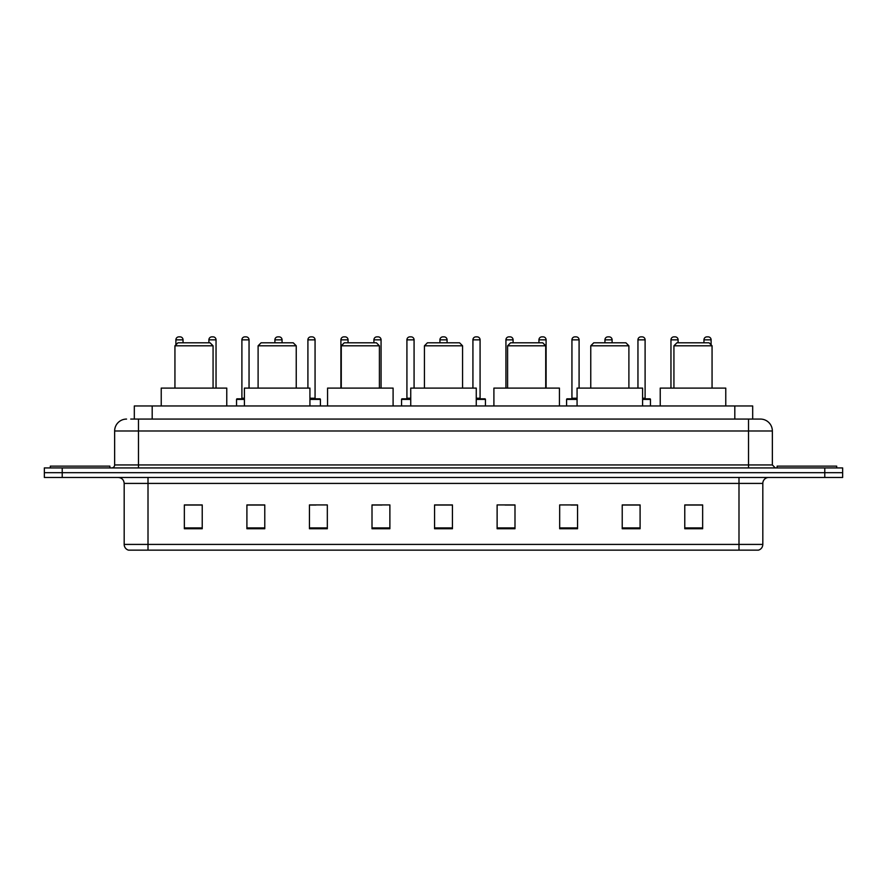 <?xml version="1.0" encoding="UTF-8"?>
<svg xmlns="http://www.w3.org/2000/svg" width="887" height="887" viewBox="0 0 887 887"><rect width="100%" height="100%" fill="white"/><g stroke="black" fill="none" stroke-linecap="round" stroke-linejoin="round"><path stroke-width="1.33" d="M134.314 419.074L134.314 405.969L752.686 405.969L752.686 419.074M131.01 419.074L756.267 419.074M130.733 419.074L138.483 419.074L138.483 430.993L114.645 430.993L114.645 464.943A2.983 2.983 0 0 1 111.673 467.926M126.564 419.074A11.919 11.919 0 0 0 114.645 430.993M772.355 430.993L748.517 430.993L748.517 419.074L760.436 419.074A11.919 11.919 0 0 1 772.355 430.993L772.355 464.943L775.327 467.926M62.223 467.926L44.35 467.926L44.35 472.693L62.223 472.693L44.35 472.693L44.35 477.461L62.223 477.461L62.223 472.693L824.777 472.693L62.223 472.693L62.223 467.926L824.777 467.926L824.777 472.693L842.65 472.693L824.777 472.693L824.777 477.461L62.223 477.461M842.65 467.926L842.65 472.693L842.65 467.926L824.777 467.926M758.23 550.14L738.993 550.14L738.993 544.418L762.82 544.418L762.82 483.415A5.954 5.954 0 0 1 768.774 477.461M758.052 550.14L128.471 550.14A5.954 5.954 0 0 1 124.18 544.418L124.18 483.415C123.825 479.8 121.841 477.816 118.226 477.461M702.648 528.752L702.648 504.925L684.775 504.925L684.775 528.752L702.648 528.752M640.092 528.752L640.092 504.925L622.219 504.925L622.219 528.752L640.092 528.752M577.548 528.752L577.548 504.925L559.675 504.925L559.675 528.752L577.548 528.752M514.992 528.752L514.992 504.925L497.119 504.925L497.119 528.752L514.992 528.752M202.225 528.752L202.225 504.925L184.352 504.925L184.352 528.752L202.225 528.752M264.781 528.752L264.781 504.925L246.908 504.925L246.908 528.752L264.781 528.752M327.325 528.752L327.325 504.925L309.452 504.925L309.452 528.752L327.325 528.752M389.881 528.752L389.881 504.925L372.008 504.925L372.008 528.752L389.881 528.752M452.437 528.752L452.437 504.925L434.563 504.925L434.563 528.752L452.437 528.752M842.65 477.461L842.65 472.693L842.65 477.461L824.777 477.461M571.051 505.047L577.548 505.047M637.054 505.047L631.278 505.047M372.008 505.047L381.964 505.047M309.452 505.047L315.949 505.047M255.722 505.047L249.946 505.047M505.036 505.047L514.992 505.047M452.437 505.047L434.563 505.047M264.781 505.047L246.908 505.047M202.225 505.047L184.352 505.047M640.092 505.047L622.219 505.047M702.648 505.047L684.775 505.047M109.877 467.926L109.877 466.141L50.304 466.141L50.304 467.926M174.939 345.797L213.068 345.797L210.086 342.814L177.921 342.814L174.939 345.797L174.939 388.096M213.068 345.797L213.068 388.096M226.773 405.969L226.773 388.096L161.234 388.096L161.234 405.969M258.106 345.797L296.236 345.797L293.253 342.814L261.077 342.814L258.106 345.797L258.106 388.096M296.236 345.797L296.236 388.096M309.929 405.969L309.929 388.096L244.402 388.096L244.402 405.969M341.273 345.797L379.403 345.797L376.421 342.814L344.245 342.814L341.273 345.797L341.273 388.096M379.403 345.797L379.403 388.096M393.096 405.969L393.096 388.096L327.569 388.096L327.569 405.969M424.441 345.797L462.559 345.797L459.588 342.814L427.412 342.814L424.441 345.797L424.441 388.096M462.559 345.797L462.559 388.096M476.264 405.969L476.264 388.096L410.736 388.096L410.736 405.969M507.597 345.797L545.727 345.797L542.755 342.814L510.579 342.814L507.597 345.797L507.597 388.096M545.727 345.797L545.727 388.096M559.431 405.969L559.431 388.096L493.904 388.096L493.904 405.969M590.764 345.797L628.894 345.797L625.923 342.814L593.747 342.814L590.764 345.797L590.764 388.096M628.894 345.797L628.894 388.096M642.598 405.969L642.598 388.096L577.071 388.096L577.071 405.969M673.932 345.797L712.061 345.797L709.079 342.814L676.914 342.814L673.932 345.797L673.932 388.096M712.061 345.797L712.061 388.096M725.766 405.969L725.766 388.096L660.227 388.096L660.227 405.969M836.696 467.926L836.696 466.141L777.123 466.141L777.123 467.926M183.044 342.814L183.044 339.843A2.983 2.983 0 0 0 180.061 336.86L178.875 336.86A2.983 2.983 0 0 0 175.892 339.843L175.892 344.843M216.04 388.096L216.04 339.843A2.983 2.983 0 0 0 213.068 336.86L211.871 336.86A2.983 2.983 0 0 0 208.9 339.843L208.9 342.814M244.402 399.416L236.541 399.416A0.599 0.599 0 0 1 237.128 398.817L244.402 398.817M241.896 339.843A2.983 2.983 0 0 1 244.879 336.86L246.065 336.86A2.983 2.983 0 0 1 249.047 339.843L241.896 339.843L241.896 398.219A0.599 0.599 0 0 1 241.308 398.817M249.047 339.843L249.047 388.096M236.541 399.416L236.541 405.969M282.055 342.814L282.055 339.843A2.983 2.983 0 0 0 279.072 336.86L277.886 336.86A2.983 2.983 0 0 0 274.903 339.843L274.903 342.814M320.418 405.969L320.418 399.416A0.599 0.599 0 0 0 319.819 398.817L309.929 398.817M315.062 339.843L307.911 339.843A2.983 2.983 0 0 1 310.882 336.86L312.08 336.86A2.983 2.983 0 0 1 315.062 339.843L315.062 398.219A0.599 0.599 0 0 0 315.65 398.817M307.911 339.843L307.911 388.096M348.059 342.814L348.059 339.843A2.983 2.983 0 0 0 345.087 336.86L343.89 336.86A2.983 2.983 0 0 0 340.907 339.843L340.907 388.096M381.066 388.096L381.066 339.843A2.983 2.983 0 0 0 378.084 336.86L376.897 336.86A2.983 2.983 0 0 0 373.915 339.843L373.915 342.814M410.736 399.416L401.556 399.416A0.599 0.599 0 0 1 402.155 398.817L410.736 398.817M406.922 339.843A2.983 2.983 0 0 1 409.905 336.86L411.091 336.86A2.983 2.983 0 0 1 414.074 339.843L406.922 339.843L406.922 398.219A0.599 0.599 0 0 1 406.324 398.817M414.074 339.843L414.074 388.096M401.556 399.416L401.556 405.969M447.07 342.814L447.07 339.843A2.983 2.983 0 0 0 444.099 336.86L442.901 336.86A2.983 2.983 0 0 0 439.93 339.843L439.93 342.814M485.444 405.969L485.444 399.416A0.599 0.599 0 0 0 484.845 398.817L476.264 398.817M480.078 339.843L472.926 339.843A2.983 2.983 0 0 1 475.909 336.86L477.095 336.86A2.983 2.983 0 0 1 480.078 339.843L480.078 398.219A0.599 0.599 0 0 0 480.676 398.817M472.926 339.843L472.926 388.096M513.085 342.814L513.085 339.843A2.983 2.983 0 0 0 510.103 336.86L508.916 336.86A2.983 2.983 0 0 0 505.934 339.843L505.934 388.096M546.093 388.096L546.093 339.843A2.983 2.983 0 0 0 543.11 336.86L541.913 336.86A2.983 2.983 0 0 0 538.941 339.843L538.941 342.814M577.071 399.416L566.582 399.416A0.599 0.599 0 0 1 567.181 398.817L577.071 398.817M571.938 339.843A2.983 2.983 0 0 1 574.92 336.86L576.118 336.86A2.983 2.983 0 0 1 579.089 339.843L571.938 339.843L571.938 398.219A0.599 0.599 0 0 1 571.35 398.817M579.089 339.843L579.089 388.096M566.582 399.416L566.582 405.969M612.097 342.814L612.097 339.843A2.983 2.983 0 0 0 609.114 336.86L607.928 336.86A2.983 2.983 0 0 0 604.945 339.843L604.945 342.814M650.459 405.969L650.459 399.416A0.599 0.599 0 0 0 649.872 398.817L642.598 398.817M645.104 339.843L637.953 339.843A2.983 2.983 0 0 1 640.935 336.86L642.121 336.86A2.983 2.983 0 0 1 645.104 339.843L645.104 398.219A0.599 0.599 0 0 0 645.692 398.817M637.953 339.843L637.953 388.096M678.1 342.814L678.1 339.843A2.983 2.983 0 0 0 675.129 336.86L673.932 336.86A2.983 2.983 0 0 0 670.96 339.843L670.96 388.096M711.108 344.843L711.108 339.843A2.983 2.983 0 0 0 708.125 336.86L706.939 336.86A2.983 2.983 0 0 0 703.956 339.843L703.956 342.814M152.187 419.074L152.187 405.969M734.813 419.074L734.813 405.969M138.483 467.926L138.483 464.943L772.355 464.943M114.645 464.943L138.483 464.943L138.483 430.993L748.517 430.993L748.517 467.926M738.993 477.461L738.993 483.415L124.18 483.415M762.82 483.415L738.993 483.415L738.993 544.418L148.007 544.418L148.007 550.14M124.18 544.418L148.007 544.418L148.007 477.461M452.437 527.92L434.563 527.92M389.881 527.92L372.008 527.92M327.325 527.92L309.452 527.92M264.781 527.92L246.908 527.92M202.225 527.92L184.352 527.92M514.992 527.92L497.119 527.92M577.548 527.92L559.675 527.92M640.092 527.92L622.219 527.92M702.648 527.92L684.775 527.92M183.044 339.843L175.892 339.843M216.04 339.843L208.9 339.843M241.896 398.219L244.402 398.219M282.055 339.843L274.903 339.843M320.418 399.416L309.929 399.416M309.929 398.219L315.062 398.219M348.059 339.843L340.907 339.843M381.066 339.843L373.915 339.843M406.922 398.219L410.736 398.219M447.07 339.843L439.93 339.843M485.444 399.416L476.264 399.416M476.264 398.219L480.078 398.219M513.085 339.843L505.934 339.843M546.093 339.843L538.941 339.843M571.938 398.219L577.071 398.219M612.097 339.843L604.945 339.843M650.459 399.416L642.598 399.416M642.598 398.219L645.104 398.219M678.1 339.843L670.96 339.843M711.108 339.843L703.956 339.843M758.529 550.14C761.223 549.186 762.654 547.279 762.82 544.418"/></g></svg>
